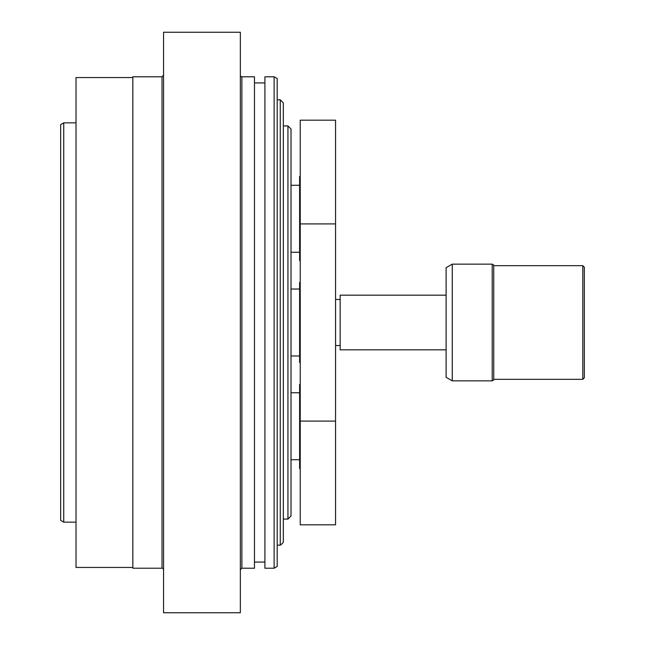<?xml version="1.0" encoding="UTF-8"?>
<svg xmlns="http://www.w3.org/2000/svg" width="645" height="645" viewBox="0 0 645 645"><rect width="100%" height="100%" fill="white"/><g stroke="black" fill="none" stroke-linecap="round" stroke-linejoin="round"><path stroke-width="0.97" d="M300.231 524.828L300.231 120.172L335.553 120.172L335.553 524.828L300.231 524.828M63.734 122.856L60.662 124.63L60.662 520.37L63.734 522.144L63.734 122.856L76.021 122.856M300.231 384.436L299.619 384.436L299.619 468.536L300.231 468.536M300.231 176.464L299.619 176.464L299.619 260.564L300.231 260.564M300.231 282.494L299.619 282.494L299.619 320.968L300.231 320.968M300.231 324.032L299.619 324.032L299.619 362.506L300.231 362.506M299.619 324.032L299.619 320.968M291.016 289.025L299.619 289.025M492.2 264.144L492.2 380.856L452.266 380.856L452.266 264.144L492.2 264.144L493.731 265.031L493.731 379.969L492.2 380.856M582.806 379.325L584.338 377.785L584.338 267.215L582.806 265.675L582.806 379.325L493.731 379.325M493.731 265.675L582.806 265.675M340.157 345.535L335.553 345.535M452.266 264.144L446.122 267.691L446.122 377.309L452.266 380.856M446.122 295.168L340.157 295.168L340.157 349.832L446.122 349.832M287.944 519.072L291.016 516L291.016 129L287.944 125.928L287.944 519.072L283.34 519.072M163.556 322.5L163.556 32.25L240.343 32.25L240.343 612.75L163.556 612.75L163.556 322.5M132.838 567.447L76.021 567.447L76.021 77.553L132.838 77.553M162.016 568.213L162.016 76.787L132.838 76.787L132.838 568.213L162.016 568.213A1.532 1.532 0 0 1 163.556 569.753M264.91 76.787L264.91 568.213L274.125 568.213L274.125 76.787L264.91 76.787M241.875 76.787L241.875 568.213L254.469 568.213L254.469 76.787L241.875 76.787A1.532 1.532 0 0 1 240.343 75.247M254.469 82.931L264.91 82.931M274.125 568.213L277.197 566.439L277.197 78.561L274.125 76.787M283.34 102.894L283.34 542.106A10.747 10.747 0 0 1 280.269 545.178L280.269 99.822L283.34 102.894M300.231 466.335L299.619 466.335M300.231 178.665L299.619 178.665M300.231 334.69L299.619 334.69M300.231 329.619L299.619 329.619M300.231 338.319L299.619 338.319M300.231 306.681L299.619 306.681M300.231 310.31L299.619 310.31M300.231 315.381L299.619 315.381M63.734 522.144L76.021 522.144M299.619 392.757L291.016 392.757M299.619 459.716L291.016 459.716M300.231 464.448L299.619 464.448M299.619 185.284L291.016 185.284M299.619 252.243L291.016 252.243M300.231 180.552L299.619 180.552M299.619 355.976L291.016 355.976M300.231 421.096L335.553 421.096M300.231 223.904L335.553 223.904M335.553 299.465L340.157 299.465M287.944 125.928L283.34 125.928M264.91 562.069L254.469 562.069M162.016 76.787L163.556 75.247M241.875 568.213L240.343 569.753M277.197 545.178L280.269 545.178M277.197 99.822L280.269 99.822"/></g></svg>
